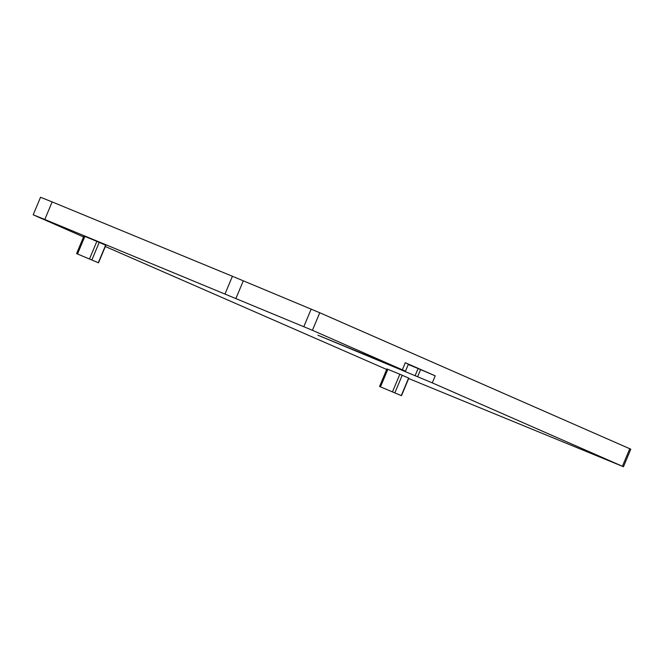 <?xml version="1.0" encoding="UTF-8"?>
<svg xmlns="http://www.w3.org/2000/svg" width="664" height="664" viewBox="0 0 664 664"><rect width="100%" height="100%" fill="white"/><g stroke="black" fill="none" stroke-linecap="round" stroke-linejoin="round"><path stroke-width="1" d="M408.667 378.53L623.463 466.734L432.297 382.871L317.915 335.22L405.48 371.184L312.42 330.298L44.812 219.46L52.149 201.914L40.537 197.266L33.2 214.812L83.548 236.957M52.149 201.914L232.417 276.274L225.079 293.82M623.463 466.734L630.8 449.188L319.766 312.744L232.417 276.274M105.327 246.51L386.689 369.466M432.297 382.871L435.235 375.849L405.314 362.727L408.41 364.162L405.48 371.184M44.812 219.46L33.2 214.812M401.488 395.702L408.825 378.148L399.844 374.247L386.913 368.927L379.567 386.473L401.488 395.702L379.567 386.473M98.504 262.819L105.842 245.273L96.861 241.364L83.93 236.044L76.584 253.598L98.504 262.819L76.584 253.598M415.158 375.567L418.096 368.545L408.277 364.494M417.681 376.621L420.611 369.599L418.096 368.545M435.235 375.849L420.611 369.599M629.771 448.706L622.425 466.252M402.376 369.748L405.314 362.727M312.42 330.298L319.766 312.744M311.167 309.1L303.822 326.655M235.977 298.343L243.314 280.797M387.842 369.3L380.497 386.846M399.844 374.247L392.499 391.793M402.218 375.251L394.873 392.797M408.617 378.057L401.28 395.603M84.859 236.417L77.514 253.963M96.861 241.364L89.515 258.918M99.235 242.368L91.889 259.914M105.634 245.174L98.297 262.728"/></g></svg>
